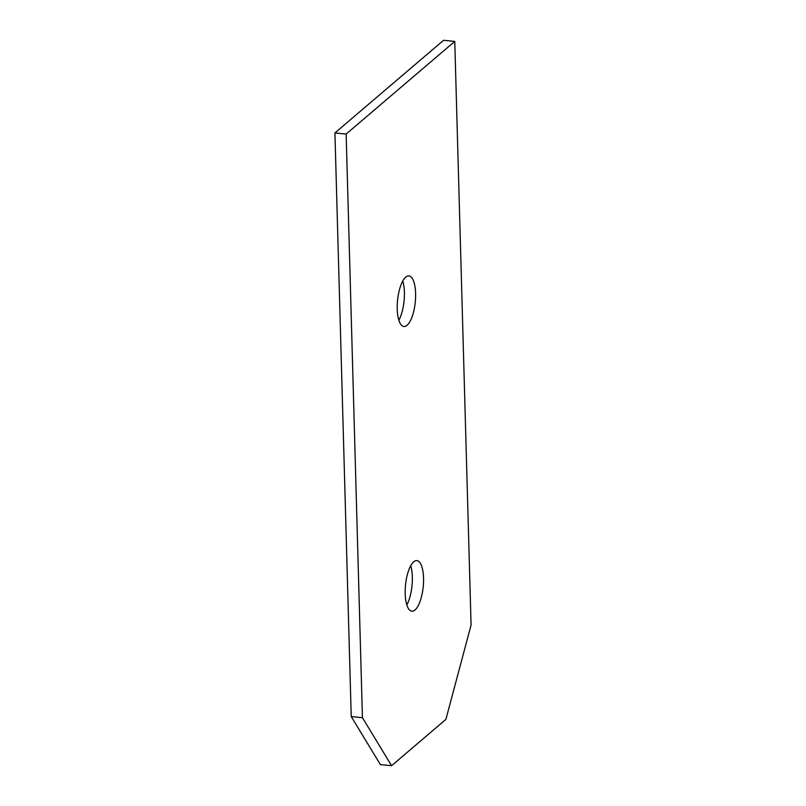 <?xml version="1.0" encoding="UTF-8"?>
<svg xmlns="http://www.w3.org/2000/svg" width="806" height="806" viewBox="0 0 806 806"><rect width="100%" height="100%" fill="white"/><g stroke="black" fill="none" stroke-linecap="round" stroke-linejoin="round"><path stroke-width="1.21" d="M351.235 716.574L380.372 764.592L391.585 765.7L362.438 717.683L351.235 716.574L334.923 132.94L346.137 134.058L362.438 717.683M334.923 132.94L443.562 40.3L454.765 41.408L471.077 625.043L445.899 719.375L391.585 765.7M398.869 320.214A25.409 8.896 95.7 0 0 402.758 281.062M405.74 277.143A25.409 8.896 95.7 0 0 397.257 304.728A25.409 8.896 95.7 0 0 403.907 326.48A25.409 8.896 95.7 0 0 415.271 302.079A25.409 8.896 95.7 0 0 408.924 275.914A25.409 8.896 95.7 0 0 405.74 277.143M406.818 604.913A25.409 8.896 95.7 0 0 410.707 565.762M413.7 561.832A25.409 8.896 95.7 0 0 405.216 589.418A25.409 8.896 95.7 0 0 411.856 611.18A25.409 8.896 95.7 0 0 423.221 586.778A25.409 8.896 95.7 0 0 416.883 560.613A25.409 8.896 95.7 0 0 413.7 561.832M454.765 41.408L346.137 134.058"/></g></svg>

